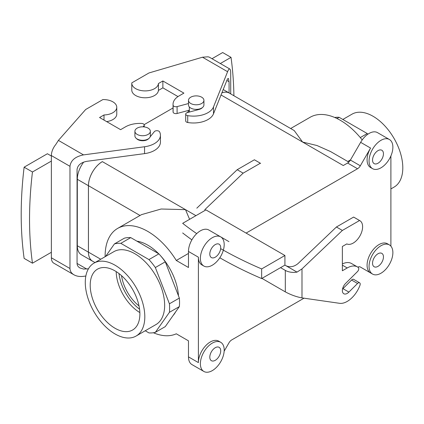 <?xml version="1.0" encoding="UTF-8"?>
<svg xmlns="http://www.w3.org/2000/svg" width="424" height="424" viewBox="0 0 424 424"><rect width="100%" height="100%" fill="white"/><g stroke="black" fill="none" stroke-linecap="round" stroke-linejoin="round"><path stroke-width="0.64" d="M139.019 305.932A30.592 17.66 60 0 1 135.468 302.784A30.592 17.66 60 0 1 121.534 275.648A30.592 17.66 60 0 0 135.468 302.784A30.592 17.66 60 0 0 139.019 305.932M176.289 333.799A60.34 34.837 60 0 1 153.377 332.75A60.34 34.837 60 0 0 176.289 333.799L188.473 340.832L176.289 333.799M105.126 256.7A60.34 34.837 60 0 1 117.618 228.425A60.34 34.837 60 0 1 176.289 260.469L188.473 267.502L188.473 251.464A16.838 9.72 -60 0 1 200.377 230.836A16.838 9.72 -60 0 1 208.799 230.004L218.72 235.733L208.799 230.004A16.838 9.72 -60 0 0 200.377 230.836A16.838 9.72 -60 0 0 188.473 251.464L198.395 257.193A16.838 9.72 -60 0 0 201.882 264.899A16.838 9.72 -60 0 1 198.395 257.193L198.395 362.6A16.838 9.72 -60 0 1 210.299 341.977A16.838 9.72 -60 0 1 218.72 341.145A16.838 9.72 -60 0 0 210.299 341.977A16.838 9.72 -60 0 0 198.395 362.6L198.395 257.193L188.473 251.464L188.473 267.502L176.289 260.469L188.473 253.435L176.289 260.469A60.34 34.837 60 0 0 117.618 228.425L141.505 214.634L161.147 209.011L185.495 209.642L102.343 161.613A19.647 11.342 -60 0 0 88.452 185.696A19.647 11.342 -60 0 1 102.343 161.634A19.674 11.358 -60 0 0 88.43 185.707A19.674 11.358 -60 0 1 102.343 161.613L185.495 209.642L189.597 219.33L185.495 209.642L161.147 209.011L141.505 214.634L117.618 228.425A60.34 34.837 60 0 0 105.126 256.7M220.719 247.738A7.717 4.457 -60 0 1 217.353 255.508A7.717 4.457 -60 0 1 211.401 257.575A7.717 4.457 -60 0 1 211.401 248.66A7.717 4.457 -60 0 1 219.123 244.203A7.717 4.457 -60 0 1 220.719 247.738A7.717 4.457 -60 0 1 217.353 255.508A7.717 4.457 -60 0 1 211.401 257.575A7.717 4.457 -60 0 1 211.401 248.66A7.717 4.457 -60 0 1 219.123 244.203A7.717 4.457 -60 0 1 220.719 247.738M220.719 350.86A7.717 4.457 120 0 0 219.123 347.325A7.717 4.457 120 0 0 211.401 351.782A7.717 4.457 120 0 0 211.401 360.692A7.717 4.457 120 0 0 217.353 358.625A7.717 4.457 120 0 0 220.719 350.86A7.717 4.457 120 0 0 219.123 347.325A7.717 4.457 120 0 0 211.401 351.782A7.717 4.457 120 0 0 211.401 360.692A7.717 4.457 120 0 0 217.353 358.625A7.717 4.457 120 0 0 220.719 350.86M88.452 252.153L88.452 185.696L88.452 252.153A19.647 11.342 -60 0 0 92.522 261.142A19.647 11.342 -60 0 1 88.452 252.153L100.727 259.239L88.452 252.153M88.43 252.163L88.43 185.707L77.316 179.294A19.674 11.358 -60 0 1 83.713 162.079A19.674 11.358 -60 0 0 77.316 179.294L77.316 245.745L77.316 179.294L88.43 185.707L88.43 252.163L77.316 245.745A19.674 11.358 -60 0 0 81.392 254.75A19.674 11.358 -60 0 1 77.316 245.745L88.43 252.163A19.674 11.358 -60 0 0 92.506 261.168A19.674 11.358 -60 0 1 88.43 252.163M93.047 261.449A19.674 11.358 -60 0 1 92.506 261.168A19.674 11.358 -60 0 0 93.047 261.449M221.885 92.845A19.674 11.358 -60 0 1 229.267 93.036A19.674 11.358 -60 0 1 229.776 93.365A19.674 11.358 -60 0 0 229.267 93.036A19.674 11.358 -60 0 0 221.885 92.845M221.874 92.877A19.647 11.342 -60 0 1 229.252 93.063L294.219 130.571L302.582 142.04L294.219 130.571L229.252 93.063A19.647 11.342 -60 0 0 221.874 92.877M115.042 270.904A35.128 20.283 60 0 1 137.885 301.506A35.128 20.283 60 0 1 132.993 329.777A35.128 20.283 60 0 1 115.042 328.266A35.128 20.283 60 0 1 91.992 296.959A35.128 20.283 60 0 1 97.875 268.943A35.128 20.283 60 0 1 115.042 270.904A35.128 20.283 60 0 1 137.885 301.506A35.128 20.283 60 0 1 132.993 329.777A35.128 20.283 60 0 1 115.042 328.266A35.128 20.283 60 0 1 91.992 296.959A35.128 20.283 60 0 1 97.875 268.943A35.128 20.283 60 0 1 115.042 270.904M116.197 271.599A34.015 19.636 -120 0 0 139.856 312.578A34.015 19.636 -120 0 1 116.197 271.599M144.133 124.651L173.045 107.961L144.133 124.651M118.996 273.549A34.015 19.636 -120 0 0 139.565 309.175A34.015 19.636 -120 0 1 118.996 273.549M179.347 306.6A49.115 28.355 -120 0 0 179.347 298.072L169.42 303.801A49.115 28.355 60 0 1 169.42 312.329L179.347 306.6A49.115 28.355 -120 0 0 179.347 298.072L165.275 261.815L155.354 267.544A49.115 28.355 60 0 0 148.957 259.583L120.824 243.339A49.115 28.355 60 0 0 114.427 243.911L105.65 256.398L114.427 243.911A49.115 28.355 60 0 1 120.824 243.339L130.746 237.61A49.115 28.355 -120 0 0 124.349 238.182L114.427 243.911L124.349 238.182A49.115 28.355 -120 0 1 130.746 237.61L120.824 243.339L148.957 259.583A49.115 28.355 60 0 1 155.354 267.544L169.42 303.801A49.115 28.355 60 0 1 169.42 312.329L155.354 332.342A49.115 28.355 60 0 1 148.957 332.914L145.236 330.762L148.957 332.914A49.115 28.355 60 0 0 155.354 332.342L169.42 312.329L179.347 306.6L165.275 326.613L155.354 332.342L165.275 326.613L179.347 306.6M144.812 316.77A42.098 24.306 60 0 1 136.093 336.041A42.098 24.306 60 0 1 93.996 311.735A42.098 24.306 60 0 1 93.996 263.124A42.098 24.306 60 0 1 126.437 274.402A42.098 24.306 60 0 1 144.812 316.77A42.098 24.306 60 0 1 136.093 336.041A42.098 24.306 60 0 1 93.996 311.735A42.098 24.306 60 0 1 93.996 263.124A42.098 24.306 60 0 1 126.437 274.402A42.098 24.306 60 0 1 144.812 316.77M165.275 261.815A49.115 28.355 -120 0 0 158.878 253.854L148.957 259.583L158.878 253.854L130.746 237.61L158.878 253.854A49.115 28.355 -120 0 1 165.275 261.815L155.354 267.544L169.42 303.801L179.347 298.072L165.275 261.815M164.655 305.312A42.098 24.306 -120 0 0 146.28 262.949A42.098 24.306 -120 0 0 113.839 251.671L93.996 263.124L113.839 251.671A42.098 24.306 -120 0 1 146.28 262.949A42.098 24.306 -120 0 1 164.655 305.312A42.098 24.306 -120 0 1 155.937 324.583A42.098 24.306 -120 0 0 164.655 305.312M136.92 241.177A43.502 25.117 60 0 1 158.661 253.727A43.502 25.117 60 0 0 136.92 241.177M160.431 255.598A43.502 25.117 60 0 1 178.467 295.809A43.502 25.117 60 0 0 160.431 255.598M175.568 311.974A43.502 25.117 60 0 1 173.119 315.451A43.502 25.117 60 0 0 175.568 311.974M367.857 134.217A49.115 28.355 -120 0 0 367.253 133.549L360.289 137.572L367.253 133.549L339.121 117.305A49.115 28.355 -120 0 0 334.7 117.475A49.115 28.355 -120 0 1 339.121 117.305L367.253 133.549A49.115 28.355 -120 0 1 367.857 134.217M337.011 118.524L339.121 117.305L337.011 118.524M402.8 167.825A42.098 24.306 -120 0 0 384.425 125.456A42.098 24.306 -120 0 0 351.984 114.178A42.098 24.306 -120 0 1 384.425 125.456A42.098 24.306 -120 0 1 402.8 167.825A42.098 24.306 -120 0 1 394.082 187.095A42.098 24.306 -120 0 0 402.8 167.825M360.331 165.789A5.613 3.238 -60 0 1 357.527 168.752L246.1 233.089L357.527 168.752A5.613 3.238 -60 0 0 360.331 165.789L370.565 148.066A16.838 9.72 -60 0 0 370.565 167.512A16.838 9.72 -60 0 1 370.565 148.066L360.331 165.789L350.409 160.065A5.613 3.238 -60 0 1 347.601 163.028L357.527 168.752L347.601 163.028L343.265 165.53L347.601 163.028A5.613 3.238 -60 0 0 350.409 160.065L360.644 142.337A16.838 9.72 -60 0 1 369.066 133.449A16.838 9.72 -60 0 1 377.482 132.617A16.838 9.72 -60 0 0 369.066 133.449A16.838 9.72 -60 0 0 360.644 142.337L370.565 148.066L360.644 142.337L350.409 160.065L360.331 165.789M190.752 103.488A7.717 4.457 0 0 0 199.163 104.452A7.717 4.457 0 0 0 203.928 100.334A7.717 4.457 0 0 0 196.211 95.882A7.717 4.457 0 0 0 188.494 100.334A7.717 4.457 0 0 0 190.752 103.488A7.717 4.457 0 0 0 199.163 104.452A7.717 4.457 0 0 0 203.928 100.334A7.717 4.457 0 0 0 196.211 95.882A7.717 4.457 0 0 0 188.494 100.334A7.717 4.457 0 0 0 190.752 103.488M228.955 241.643L220.719 236.889A16.838 9.72 -60 0 1 220.708 256.324A16.838 9.72 -60 0 1 203.864 266.044A16.838 9.72 -60 0 1 201.283 252.55A16.838 9.72 -60 0 1 212.286 237.71A16.838 9.72 -60 0 1 220.708 236.878L228.955 241.643M190.752 108.072A7.717 4.457 0 0 0 199.163 109.037A7.717 4.457 0 0 0 203.928 104.919A7.717 4.457 0 0 1 199.163 109.037A7.717 4.457 0 0 1 190.752 108.072A7.717 4.457 0 0 1 188.494 104.919A7.717 4.457 0 0 0 190.752 108.072M189.337 110.627A9.121 5.268 0 0 0 187.477 112.567A9.121 5.268 0 0 1 189.337 110.627M150.345 135.855A7.717 4.457 180 0 1 142.628 140.312A7.717 4.457 180 0 1 134.912 135.855L134.912 131.27A7.717 4.457 180 0 1 139.676 127.158A7.717 4.457 180 0 1 148.087 128.122A7.717 4.457 180 0 1 150.345 131.27A7.717 4.457 180 0 1 142.628 135.728A7.717 4.457 180 0 1 134.912 131.27A7.717 4.457 180 0 1 139.676 127.158A7.717 4.457 180 0 1 148.087 128.122A7.717 4.457 180 0 1 150.345 131.27A7.717 4.457 180 0 1 142.628 135.728A7.717 4.457 180 0 1 134.912 131.27L134.912 135.855A7.717 4.457 180 0 0 142.628 140.312A7.717 4.457 180 0 0 150.345 135.855L150.345 131.27L150.345 135.855M304.019 298.183L231.764 339.9A5.613 3.238 -60 0 0 228.955 342.862L224.153 351.183L228.955 342.862A5.613 3.238 -60 0 1 231.764 339.9L304.019 298.183M370.565 272.924A16.838 9.72 -60 0 1 367.984 259.43A16.838 9.72 -60 0 1 378.987 244.59A16.838 9.72 -60 0 1 387.404 243.752A16.838 9.72 -60 0 0 378.987 244.59A16.838 9.72 -60 0 0 367.984 259.43A16.838 9.72 -60 0 0 370.565 272.924L360.331 267.014A5.613 3.238 -60 0 0 357.798 267.147A5.613 3.238 -60 0 1 360.331 267.014L370.565 272.924M390.891 155.942L390.891 246.153L390.891 155.942M188.473 356.87L188.473 340.832L188.473 356.87L198.395 362.6L188.473 356.87A16.838 9.72 -60 0 0 191.961 364.582A16.838 9.72 -60 0 1 188.473 356.87M212.286 343.122A16.838 9.72 -60 0 1 220.708 342.29A16.838 9.72 -60 0 1 220.708 361.736A16.838 9.72 -60 0 1 203.864 371.456A16.838 9.72 -60 0 1 201.283 357.962A16.838 9.72 -60 0 1 212.286 343.122A16.838 9.72 -60 0 1 220.708 342.29A16.838 9.72 -60 0 1 220.708 361.736A16.838 9.72 -60 0 1 203.864 371.456A16.838 9.72 -60 0 1 201.283 357.962A16.838 9.72 -60 0 1 212.286 343.122M372.537 263.209A7.717 4.457 -60 0 1 375.903 255.439A7.717 4.457 -60 0 1 381.854 253.372A7.717 4.457 -60 0 1 381.854 262.286A7.717 4.457 -60 0 1 374.132 266.738A7.717 4.457 -60 0 1 372.537 263.209A7.717 4.457 -60 0 1 375.903 255.439A7.717 4.457 -60 0 1 381.854 253.372A7.717 4.457 -60 0 1 381.854 262.286A7.717 4.457 -60 0 1 374.132 266.738A7.717 4.457 -60 0 1 372.537 263.209M380.969 245.734A16.838 9.72 -60 0 1 389.391 244.902A16.838 9.72 -60 0 1 389.391 264.343A16.838 9.72 -60 0 1 372.553 274.068A16.838 9.72 -60 0 1 369.972 260.575A16.838 9.72 -60 0 1 380.969 245.734A16.838 9.72 -60 0 1 389.391 244.902A16.838 9.72 -60 0 1 389.391 264.343A16.838 9.72 -60 0 1 372.553 274.068A16.838 9.72 -60 0 1 369.972 260.575A16.838 9.72 -60 0 1 380.969 245.734M362.202 139.92A60.34 34.837 -120 0 0 310.119 117.284L290.663 128.514L310.119 117.284A60.34 34.837 -120 0 1 362.202 139.92M380.969 140.323A16.838 9.72 -60 0 1 389.391 139.491A16.838 9.72 -60 0 1 389.391 158.936A16.838 9.72 -60 0 1 372.553 168.657A16.838 9.72 -60 0 1 369.972 155.163A16.838 9.72 -60 0 1 380.969 140.323A16.838 9.72 -60 0 1 389.391 139.491A16.838 9.72 -60 0 1 389.391 158.936A16.838 9.72 -60 0 1 372.553 168.657A16.838 9.72 -60 0 1 369.972 155.163A16.838 9.72 -60 0 1 380.969 140.323M330.588 151.569L316.993 145.527L302.582 142.04L221.037 94.965L302.582 142.04L316.993 145.527L330.588 151.569L348.825 162.095L330.588 151.569M347.749 161.475L350.516 159.88L347.749 161.475M372.537 160.087A7.717 4.457 120 0 0 374.132 163.622A7.717 4.457 120 0 0 381.854 159.164A7.717 4.457 120 0 0 381.854 150.255A7.717 4.457 120 0 0 375.903 152.322A7.717 4.457 120 0 0 372.537 160.087A7.717 4.457 120 0 0 374.132 163.622A7.717 4.457 120 0 0 381.854 159.164A7.717 4.457 120 0 0 381.854 150.255A7.717 4.457 120 0 0 375.903 152.322A7.717 4.457 120 0 0 372.537 160.087M230.714 93.905L230.714 73.511C230.704 70.903 230.396 69.398 229.797 68.995L209.668 57.373A11.787 6.805 -60 0 0 207.744 56.827L202.487 57.214L148.978 72.955L131.79 82.876A13.329 7.696 0 0 0 131.779 83.21A13.329 7.696 0 0 0 144.823 90.9A13.329 7.696 0 0 0 158.428 83.539L162.869 80.973L183.905 93.121L179.045 95.925A20.49 11.83 0 0 0 173.045 104.288A20.49 11.83 0 0 0 173.114 105.269A2.809 1.622 0 0 0 177.1 106.604L188.494 103.535M185.707 114.077A2.809 1.622 0 0 0 187.715 115.63L187.715 122.504A2.809 1.622 0 0 1 185.707 120.951L185.707 114.077A2.809 1.622 0 0 1 187.323 112.609L199.116 109.434A6.874 3.97 0 0 0 202.359 107.611M187.715 115.63A20.49 11.83 0 0 0 213.495 106.949L227.587 71.704C228.446 69.605 229.183 68.699 229.797 68.995M233.9 95.745A378.881 218.747 120 0 0 231.016 57.357L222.679 52.544L211.989 58.713M173.045 104.288L173.045 111.162A20.49 11.83 0 0 0 173.114 112.143A2.809 1.622 0 0 0 177.1 113.478L177.1 106.604M189.337 110.182L177.1 113.478M131.779 83.21L131.779 90.084A13.329 7.696 0 0 0 144.823 97.78A13.329 7.696 0 0 0 158.428 90.413L162.869 87.848L177.995 96.582M187.715 122.504A20.49 11.83 0 0 0 213.495 113.823L226.845 80.443L229.077 81.731L228.425 78.504C227.985 78.297 227.455 78.938 226.845 80.443M229.077 92.93L229.077 81.731M162.869 80.973L162.869 87.848M158.428 90.413L158.428 83.539M231.016 57.357L220.326 63.526M85.849 276.029L83.512 276.337C79.797 276.793 76.606 276.278 73.935 274.794L53.806 263.177A11.787 6.805 -60 0 1 51.362 257.781L69.971 268.519C70.029 271.153 71.354 273.241 73.935 274.794M88.436 268.805L83.544 269.076L79.898 267.931C78.048 266.823 77.104 265.329 77.062 263.447L77.062 169.494C77.65 165.249 80.873 162.53 86.735 161.332L144.558 153.626A20.49 11.83 180 0 0 160.436 142.098L160.436 135.224A20.49 11.83 180 0 0 159.594 131.864A2.809 1.622 0 0 0 157.113 130.709A2.809 1.622 0 0 0 154.357 131.641L150.154 136.851M51.362 156.032L47.398 153.742L24.126 167.178A378.881 218.747 120 0 0 24.126 258.38L32.462 263.193L51.362 252.28L51.362 257.781M24.126 167.178L32.462 171.99L51.362 161.078L51.362 155.576L69.971 166.319L69.971 268.519M32.462 171.99A378.881 218.747 120 0 0 32.462 263.193M51.362 155.576A11.787 6.805 120 0 1 55.73 144.595L58.411 140.397L85.675 109.503L102.862 99.582A13.329 7.696 180 0 1 116.764 107.267L116.764 114.141A13.329 7.696 180 0 1 106.647 121.614M148.776 138.547A6.874 3.97 180 0 1 142.628 140.742A6.874 3.97 180 0 1 136.48 138.547M160.436 135.224A20.49 11.83 180 0 1 144.558 146.752L83.512 154.887C75.302 156.562 70.787 160.373 69.971 166.319M143.953 126.882L143.953 125.737L143.079 126.824M143.953 125.737A2.809 1.622 0 0 0 144.218 125.053A2.809 1.622 0 0 0 141.643 123.437A20.49 11.83 180 0 0 125.462 126.861L120.602 129.67L99.566 117.522L104.007 114.957A13.329 7.696 180 0 0 116.764 107.267M77.062 233.836L77.316 233.544M51.362 161.078L51.362 252.28M104.007 120.087L104.007 114.957M212.286 237.71A16.838 9.72 -60 0 1 220.708 236.878A16.838 9.72 -60 0 1 220.708 256.324A16.838 9.72 -60 0 1 203.864 266.044A16.838 9.72 -60 0 1 201.283 252.55A16.838 9.72 -60 0 1 212.286 237.71M196.805 208.179L237.191 169.711L254.379 159.79A13.329 7.696 -60 0 1 254.67 159.943L260.627 163.383A13.329 7.696 -60 0 0 260.336 163.224L254.379 159.79M220.666 248.649A378.881 218.747 180 0 0 261.65 268.933L261.65 278.557L280.556 267.645L285.315 270.395L285.315 291.876C290.875 294.866 296.429 296.869 301.989 297.892L339.555 303.308A20.49 11.83 -60 0 0 359.965 285.32A2.809 1.622 120 0 0 359.626 282.803A2.809 1.622 120 0 0 357.543 283.476L348.894 292.099A6.874 3.97 -60 0 1 343.795 293.737A6.874 3.97 -60 0 1 345.571 283.465L357.453 271.614A2.809 1.622 120 0 0 358.291 267.496A20.49 11.83 -60 0 0 357.48 266.945A20.49 11.83 -60 0 0 347.235 267.963L342.369 265.154M359.626 282.803L353.669 279.368A2.809 1.622 120 0 0 351.586 280.036L342.942 288.659A6.874 3.97 120 0 1 342.539 289.046M196.709 233.624A378.881 218.747 180 0 1 182.665 223.331L205.937 209.896L284.917 255.497L284.917 265.122L280.556 267.645M261.65 268.933L284.917 255.497M261.65 278.557A378.881 218.747 180 0 1 219.807 257.781M191.887 239.852A378.881 218.747 180 0 1 182.665 232.956M353.605 217.077L359.557 220.512L342.369 230.439L301.989 268.906L297.012 272.107L286.11 265.811C290.08 267.555 294.049 266.807 298.019 263.58L336.418 226.999L353.605 217.077A13.329 7.696 -60 0 1 353.897 217.231L359.854 220.671A13.329 7.696 -60 0 1 359.992 235.813A13.329 7.696 -60 0 1 346.816 243.911L342.369 246.477L342.369 270.766L347.235 267.963M342.369 263.94A20.49 11.83 -60 0 1 351.523 263.511L357.48 266.945M359.557 220.512A13.329 7.696 -60 0 1 359.854 220.671M204.744 209.726L243.143 173.151L260.336 163.224M286.11 265.811L284.917 265.122M237.191 169.711L243.143 173.151M285.315 291.876L261.947 278.388M297.012 272.107A11.787 6.805 180 0 1 285.315 270.395M342.369 230.439L336.418 226.999M343.265 165.53L302.582 142.04L343.265 165.53M195.936 215.673L185.495 209.642L195.936 215.673M140.037 215.477L88.452 185.696L140.037 215.477M202.487 57.214L227.587 71.704M173.114 105.269L173.114 112.143M213.495 113.823L213.495 106.949M58.411 140.397L83.512 154.887M77.062 263.447L86.735 269.033M144.558 153.626L144.558 146.752M351.586 280.036L357.543 283.476M348.894 292.099L342.942 288.659M301.989 268.906L301.989 297.892M81.392 254.75L92.506 261.168L81.392 254.75M155.937 324.583L136.093 336.041L155.937 324.583M390.891 188.934L394.082 187.095L390.891 188.934M342.841 119.457L351.984 114.178L342.841 119.457M188.494 100.334L188.494 104.919L188.494 100.334M203.928 100.334L203.928 104.919L203.928 100.334M189.337 106.943L189.337 112.069L189.337 106.943M223.204 89.538L229.267 93.036L223.204 89.538M220.708 236.878L208.799 230.004L220.708 236.878M203.864 266.044L201.882 264.899L203.864 266.044M220.708 342.29L218.72 341.145L220.708 342.29M203.864 371.456L191.961 364.582L203.864 371.456M389.391 244.902L387.404 243.752L389.391 244.902M372.553 274.068L360.644 267.194L372.553 274.068M389.391 139.491L377.482 132.617L389.391 139.491M372.553 168.657L370.565 167.512L372.553 168.657M92.522 261.142L94.976 262.562L92.522 261.142M144.218 126.914L144.218 125.053"/></g></svg>
